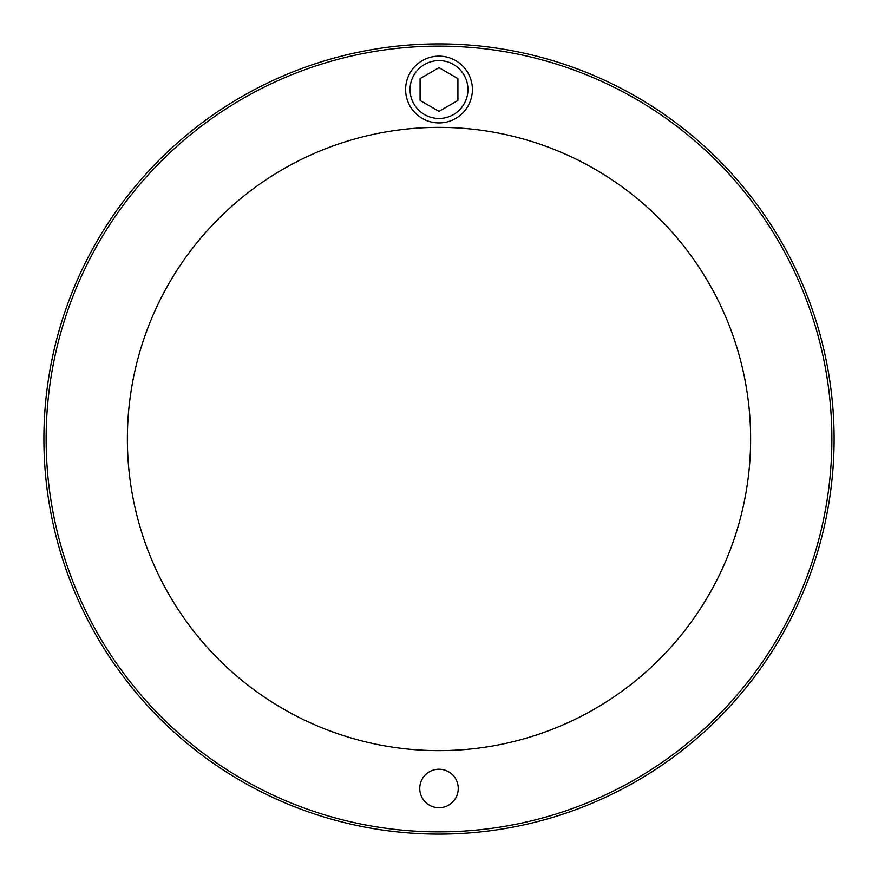 <?xml version="1.0" encoding="UTF-8"?>
<svg xmlns="http://www.w3.org/2000/svg" width="878" height="878" viewBox="0 0 878 878"><rect width="100%" height="100%" fill="white"/><g stroke="black" fill="none" stroke-linecap="round" stroke-linejoin="round"><path stroke-width="1.32" d="M43.9 439A395.1 395.1 0 0 1 636.55 96.832A395.1 395.1 0 0 1 636.55 781.168A395.1 395.1 0 0 1 43.9 439M458.25 788.466A19.25 19.25 0 0 1 429.375 805.137A19.25 19.25 0 0 1 429.375 771.795A19.25 19.25 0 0 1 458.25 788.466M127.376 439A311.624 311.624 0 0 1 594.812 169.125A311.624 311.624 0 0 1 594.812 708.875A311.624 311.624 0 0 1 127.376 439M46.128 439A392.872 392.872 0 0 0 635.442 779.236A392.872 392.872 0 0 0 635.442 98.764A392.872 392.872 0 0 0 46.128 439M405.614 89.534A33.386 33.386 0 0 0 455.693 118.442A33.386 33.386 0 0 0 455.693 60.615A33.386 33.386 0 0 0 405.614 89.534M420.079 100.454L420.079 78.603L439 67.683L457.921 78.603L457.921 100.454L439 111.374L420.079 100.454M410.059 89.534A28.941 28.941 0 0 1 453.465 64.467A28.941 28.941 0 0 1 453.465 114.59A28.941 28.941 0 0 1 410.059 89.534"/></g></svg>
